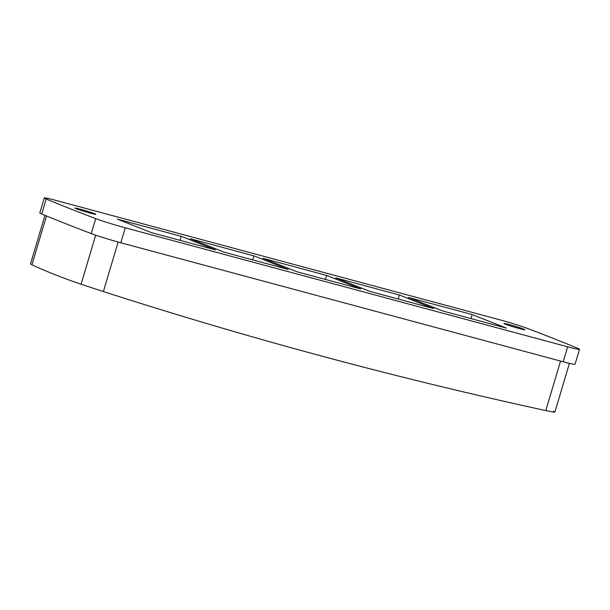 <?xml version="1.0" encoding="UTF-8"?>
<svg xmlns="http://www.w3.org/2000/svg" width="610" height="610" viewBox="0 0 610 610"><rect width="100%" height="100%" fill="white"/><g stroke="black" fill="none" stroke-linecap="round" stroke-linejoin="round"><path stroke-width="0.91" d="M253.882 255.857L190.122 238.708L224.381 252.258L288.149 269.414L253.882 255.857L252.685 259.875M399.39 295.004L335.63 277.847L369.889 291.405L433.649 308.553L399.39 295.004L398.193 299.014M151.631 232.692L117.372 219.135L181.132 236.291L215.391 249.841L151.631 232.692M519.369 328.561A10.942 0.534 -163.4 0 1 503.913 323.468A10.942 0.534 -163.4 0 1 514.558 326.091A10.942 0.534 -163.4 0 1 524.89 329.72A10.942 0.534 -163.4 0 1 519.369 328.561M90.394 213.164A10.942 0.534 -163.4 0 1 74.938 208.071A10.942 0.534 -163.4 0 1 85.583 210.694A10.942 0.534 -163.4 0 1 95.915 214.323A10.942 0.534 -163.4 0 1 90.394 213.164M95.709 218.609A703.543 34.091 -163.4 0 1 46.185 199.02A23.454 1.136 -163.4 0 1 44.271 197.96A23.454 1.136 -163.4 0 1 56.105 200.454L498.515 319.457A23.454 1.136 -163.4 0 1 528.062 328.653A703.543 34.091 -163.4 0 1 577.594 348.241A23.454 1.136 -163.4 0 1 579.5 349.301A23.454 1.136 -163.4 0 1 567.666 346.808L125.263 227.804A23.454 1.136 -163.4 0 1 95.709 218.609L91.248 233.577A703.543 34.091 -163.4 0 1 41.716 213.988A23.454 1.136 -163.4 0 1 39.81 212.921L44.271 197.96M472.14 314.569L408.38 297.421L442.639 310.97L506.399 328.127L472.14 314.569L470.943 318.588M262.872 258.282L297.139 271.831L360.899 288.98L326.632 275.43L262.872 258.282M579.5 349.301L575.039 364.269A23.454 1.136 -163.4 0 1 563.205 361.776L120.803 242.765A23.454 1.136 -163.4 0 1 91.248 233.577M44.98 215.338L30.5 263.924L31.933 264.793C45.75 271.259 62.129 277.733 81.061 284.229L103.387 291.565C248.727 338.375 396.195 378.048 545.79 410.576C554.101 412.337 556.648 412.581 553.438 411.3M179.935 240.302L181.132 236.291M325.443 279.441L326.632 275.43M41.716 213.988L46.185 199.02M563.205 361.776L567.666 346.808M120.803 242.765L125.263 227.804M31.933 264.793L46.49 215.963M81.061 284.229L95.686 235.163M545.79 410.576L560.552 361.067M103.387 291.565L118.149 242.04M554.902 412.04L569.412 363.362"/></g></svg>
